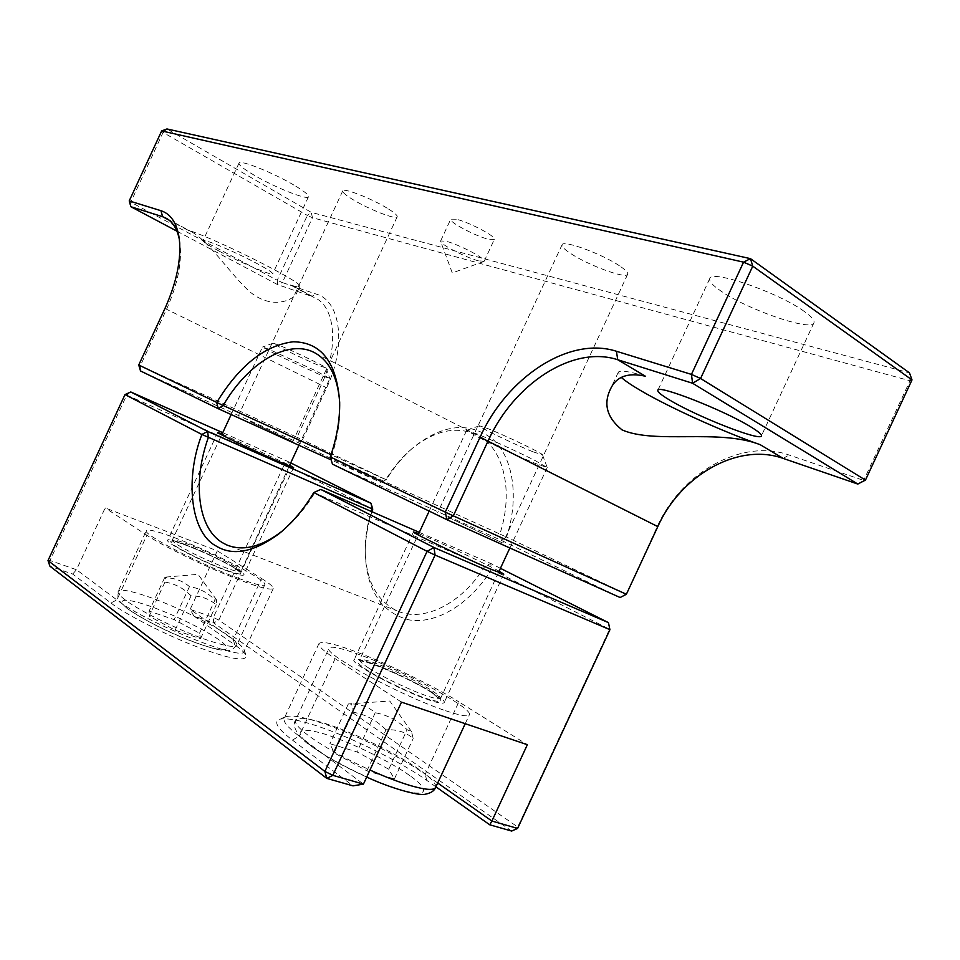 <?xml version="1.0" encoding="UTF-8"?>
<svg xmlns="http://www.w3.org/2000/svg" width="960" height="960" viewBox="0 0 960 960"><rect width="100%" height="100%" fill="white"/><g stroke="black" fill="none" stroke-linecap="round" stroke-linejoin="round"><path stroke-width="0.72" stroke-dasharray="4.8 3.6" d="M804.444 311.568C778.68 292.5 710.616 269.16 709.74 278.58C708.84 281.136 712.44 285.192 720.54 290.772C746.412 309.192 811.404 331.872 813.924 322.836C814.86 320.532 811.704 316.776 804.444 311.568M219.108 251.124C208.428 245.4 203.064 241.92 203.028 240.672C202.704 238.08 236.184 252.276 257.484 263.808C267.732 269.364 272.808 272.7 272.712 273.816C272.604 276.228 240.276 262.5 219.108 251.124M294 185.112C273.12 172.644 239.292 159.216 238.992 163.152C238.716 165.084 243.816 169.128 254.292 175.272C275.064 187.5 307.728 200.52 308.472 196.752C308.88 194.976 304.056 191.1 294 185.112M448.596 517.452L502.836 543.084L448.596 517.452M619.308 265.704C601.488 253.644 562.668 239.58 562.056 244.8C561.516 246.516 564.504 249.492 571.032 253.74C588.84 265.548 626.496 279.3 627.672 274.248C628.248 272.64 625.464 269.796 619.308 265.704M250.248 421.656L292.8 441.684L250.248 421.656M387.192 208.2C371.172 198.324 343.092 187.452 342.732 190.908C342.408 192.396 345.9 195.36 353.22 199.776C369.192 209.508 396.516 220.128 397.188 216.78C397.56 215.376 394.236 212.508 387.192 208.2M456.252 219.228L450.744 219.168C448.512 221.844 475.68 236.268 488.472 239.256L494.328 239.4C496.812 236.856 468.912 222.036 456.252 219.228M478.452 260.844C466.74 257.868 441.66 245.088 440.676 241.572L440.628 240.972L446.04 241.224C458.592 244.272 486.564 258.948 484.212 261.204L478.452 260.844M912 379.92L909.996 380.76L909.48 372.876L311.208 212.328L166.944 128.952L163.092 132.444L161.676 130.932M865.452 480.108L863.688 480.408L909.996 380.76L312.468 217.704L311.208 212.328L307.344 215.412L163.092 132.444L130.752 202.176L129.216 200.916M645.372 376.212C628.596 371.196 619.56 369.912 618.24 372.36L621.336 377.448M176.928 231.168L277.656 284.64L311.736 296.364L290.4 284.964C296.148 286.812 299.268 287.328 299.76 286.524C305.832 284.004 218.964 240.036 186.84 229.644L169.116 220.176M330.3 456.936L331.248 457.368L332.472 464.136L501.42 540.42L620.124 597.528L625.944 593.988L506.532 537.072C519.552 497.412 513.132 457.176 492.528 438.96C469.092 421.452 442.884 424.128 413.892 447C403.356 455.94 394.176 466.884 386.352 479.808L302.496 439.836L326.664 387.756C346.644 346.032 340.764 301.092 316.548 294.204L282.372 282.576L312.468 217.704L307.344 215.412L277.248 280.26L130.752 202.176L130.872 206.724M179.364 239.484L179.928 242.844C182.172 262.176 177.696 284.364 166.476 309.384L140.364 365.676L140.52 370.968L297.456 442.32L380.724 482.376M380.724 482.364L386.364 479.808L380.724 482.364L331.2 459.912M857.82 484.056L863.688 480.408L788.988 454.992C741.18 438.036 681.096 473.1 657.216 526.644L626.376 594.264M277.248 280.26L277.656 284.64L282.372 282.576L277.248 280.26M138.744 364.992L296.988 437.28L321.156 385.212C338.616 348.576 335.604 308.52 316.116 298.356L311.736 296.364L316.548 294.204M290.4 284.964L293.94 286.5C296.952 288.42 297.852 290.64 296.664 293.184C293.4 300.156 271.464 310.584 248.832 290.952C228.144 271.344 209.52 241.944 191.832 231.948L186.84 229.644M501.42 540.42L506.532 537.084L499.836 534.036L501.42 540.42M339.66 402.18L339.828 406.5C340.08 422.592 337.224 439.548 331.26 457.368L499.848 534.036C514.02 491.376 503.604 448.536 478.224 435.468C457.248 425.46 435.06 429.948 411.66 448.944L413.892 447M297.456 442.32L302.496 439.836L296.988 437.28L297.456 442.32M411.66 448.944C401.784 457.332 393.144 467.568 385.752 479.652L331.068 454.704M371.016 663.048C361.152 659.544 355.512 658.464 354.084 659.82C349.224 662.892 400.824 690.552 428.568 699.828C437.784 703.008 442.98 703.932 444.168 702.6C447.888 698.82 398.508 672.552 371.016 663.048M418.716 533.628L429.072 537.984C448.896 546.516 488.952 565.512 499.104 571.164M371.892 511.704C367.548 525.36 365.328 538.824 365.244 552.096C366.264 589.572 380.748 612.144 408.684 619.812C435.384 624.792 469.764 604.656 491.544 569.376L313.776 492.54M320.736 489.42L314.868 492.66C305.304 508.392 294.48 521.148 282.384 530.94M186.024 544.824C175.284 540.744 169.188 539.208 167.736 540.216C164.052 541.968 202.56 561.936 226.536 570.708C236.796 574.536 242.544 575.952 243.78 574.932C246.792 572.796 209.808 553.692 186.024 544.824M222.132 434.016L289.632 465.216M435.912 786.828L426.696 780.312C407.952 766.896 372.372 747.792 340.956 734.94C310.02 722.304 289.284 717.108 278.76 719.34C273.648 722.412 278.22 729.324 292.452 740.1L299.196 736.128C287.856 727.536 282.876 721.596 284.256 718.308L286.032 716.76C290.844 715.008 301.056 716.556 316.68 721.416C349.224 731.46 398.736 755.52 425.244 774.276L458.868 701.88L527.352 744.708M401.496 702.144L335.148 658.656C323.748 651.204 318.348 646.164 318.96 643.56C321.708 641.136 332.064 643.164 350.004 649.62C378.816 659.472 434.688 686.256 458.868 701.88M500.424 568.32L490.728 563.448L491.544 569.376L609.576 629.232L517.716 827.004L218.832 620.088L289.836 467.1L372.744 509.136M517.608 828.42L517.716 827.004L511.668 831.048L213.672 622.872L218.832 620.088L213.372 617.448L284.34 464.532L289.836 467.1L288.456 461.736L290.712 462.876M608.46 622.644L609.924 629.688M419.304 532.356L490.728 563.448L484.908 566.196C461.628 604.236 422.844 622.812 397.044 610.872C376.236 600.48 365.628 579.972 365.196 549.324C365.28 536.892 367.332 524.268 371.328 511.464M193.824 616.008L190.152 609.36L213.372 617.448L213.672 622.872L193.824 616.008L234.816 644.928L233.256 639.6L190.152 609.36L217.308 550.824L105.156 507.924L76.488 569.724L49.992 560.484L126.696 395.148L284.34 464.532L288.456 461.736L222.756 432.672M217.308 550.824L261.6 578.52L233.256 639.6C239.712 644.124 243.336 647.592 244.14 649.992L244.104 651.384C244.452 662.268 145.872 622.752 116.88 599.904L110.916 602.976L72.672 574.08L49.932 566.208L49.992 560.484L48 560.58M110.916 602.976C124.068 613.464 164.376 634.332 195.732 646.332C228.42 658.704 245.316 661.956 246.42 656.1C245.4 653.352 241.536 649.632 234.816 644.928M292.452 740.1L353.016 785.856M335.148 658.656L299.196 736.128L363.432 784.116M437.688 783L425.244 774.276L426.696 780.312M72.672 574.08L76.488 569.724L116.88 599.904L146.88 535.26L105.156 507.924M125.016 394.572L126.696 395.148L130.776 391.968M261.6 578.52C269.628 583.5 273.504 586.872 273.24 588.636C269.112 590.604 252.384 585.516 223.068 573.372C194.052 561.276 159.372 543.732 146.88 535.26M430.968 692.136C445.452 701.832 443.988 703.968 426.576 698.568C410.76 693.336 378.624 677.868 366.084 669.468C352.692 660.096 354.948 658.344 372.816 664.2C388.404 669.528 418.032 683.748 430.968 692.136M479.508 437.832C498.372 447.204 517.008 455.748 535.404 463.464L547.224 467.556L535.32 460.656C520.02 452.856 491.688 439.872 477.24 434.04L466.62 430.44L479.508 437.832M533.292 451.908L542.508 454.812C542.724 453.432 505.2 435.432 487.728 428.568L479.352 425.76C475.752 425.688 514.26 444.324 533.292 451.908M445.608 710.724C460.176 715.62 468.084 716.988 469.344 714.84C474.036 708.504 399.096 668.328 355.932 653.412C339.708 647.688 330.732 645.948 329.004 648.18C322.032 653.112 401.712 696.252 445.608 710.724M366.936 770.868L385.992 729.816C396.816 729.192 405.876 732.096 413.172 738.528L411.504 731.64L407.112 729.72C398.028 720.6 387.396 714.936 375.228 712.752C368.028 706.416 359.076 703.488 348.36 703.956L349.404 703.848C351.888 703.812 353.112 706.596 353.064 712.2L334.176 752.892L366.936 770.868L394.392 778.968L388.764 769.236L357.036 751.932L329.904 743.7L334.176 752.892M385.992 729.816C376.62 720.336 365.64 714.468 353.064 712.2M394.392 778.968L413.172 738.528M348.36 703.956L329.904 743.7M388.764 769.236L407.112 729.72M375.228 712.752L357.036 751.932M235.512 568.68C245.28 575.328 241.824 575.712 225.144 569.832C210.264 564.396 183.9 551.772 175.32 545.988C166.452 539.652 170.436 539.544 187.296 545.64C201.876 551.052 226.536 562.836 235.512 568.68M276.924 354.936L323.208 376.212L329.868 378.516L316.2 371.016L268.44 349.068L262.476 347.052L276.924 354.936M320.796 366.228L325.98 367.86C326.424 366.936 290.892 349.86 277.86 344.748L273.156 343.176C270.24 343.02 306.684 360.636 320.796 366.228M238.416 578.304C254.76 584.304 263.568 586.44 264.828 584.712C268.164 580.728 212.832 552.036 175.296 537.972C157.776 531.36 148.14 528.912 146.388 530.628C141.768 533.892 200.28 564.384 238.416 578.304M175.14 630.168L191.064 595.86C200.928 595.884 209.316 598.872 216.252 604.812L216.528 599.844L214.956 599.988C207.78 592.62 199.284 588.168 189.468 586.62C182.664 580.788 174.384 577.812 164.64 577.692L165.552 577.128L164.94 582.096L149.136 616.152L175.14 630.168L200.52 638.688L199.536 633.216L174.156 619.62L149.136 611.088L149.136 616.152M191.064 595.86C183.708 588.264 174.996 583.668 164.94 582.096M200.52 638.688L216.252 604.812M164.64 577.692L149.136 611.088M199.536 633.216L214.956 599.988M189.468 586.62L174.156 619.62M783.216 458.424L788.988 454.992M164.964 308.472L326.664 387.756M368.628 667.98C381.78 676.596 409.86 690.108 426.192 695.664C434.712 698.568 439.356 699.408 440.124 698.184C440.496 696.84 437.256 693.996 430.392 689.64C413.208 679.296 394.728 670.428 374.952 663.024C365.892 659.844 360.9 658.884 359.988 660.132C359.544 661.332 362.424 663.948 368.628 667.98M435.636 787.428C436.704 783.984 431.184 777.984 419.052 769.428C395.904 753.048 352.14 731.784 323.628 722.976C307.128 717.876 297.768 716.964 295.548 720.24C294.36 723.12 298.8 728.34 308.88 735.9C324.192 747.012 344.556 758.388 369.972 770.04M409.476 775.428C398.964 767.376 360.684 745.596 324.672 734.076C290.136 723.792 298.272 736.896 311.712 746.16C321 754.02 363.768 778.632 401.616 790.128C436.368 799.584 422.628 784.128 409.476 775.428M177.588 544.836C190.332 552.552 206.136 560.112 225 567.516C234.492 571.032 239.616 572.304 240.384 571.32C240.636 570.588 238.8 568.98 234.888 566.496C222.312 558.984 206.988 551.664 188.94 544.548C179.064 540.828 173.676 539.46 172.74 540.432C172.476 541.104 174.096 542.568 177.588 544.836M227.376 635.04C211.02 623.448 174.408 605.76 148.056 596.688C130.284 590.604 120.324 588.852 118.176 591.432C117.48 593.052 119.964 595.98 125.628 600.216C140.796 611.76 182.088 631.8 209.4 640.812C225.996 646.272 235.116 647.736 236.748 645.204C237.432 643.308 234.3 639.924 227.376 635.04M218.772 639.732C211.668 634.176 181.344 617.244 148.32 605.616C116.352 594.864 118.788 602.556 128.532 609.18C134.628 614.484 167.784 633.18 202.464 645.06C234.996 655.512 228.504 646.092 218.772 639.732M709.74 278.58L657.852 390.3M238.992 163.152L203.028 240.672M562.056 244.8L437.652 512.748M342.732 190.908L238.116 416.34M440.628 240.972L450.744 219.168M483.72 261.552L452.28 272.928L440.676 241.572M813.924 322.836L761.388 435.912M308.472 196.752L272.712 273.816M627.672 274.248L502.836 543.084M397.188 216.78L292.8 441.684M484.212 261.204L494.328 239.4M618.24 372.36L610.248 389.556M166.668 218.496L191.832 231.936M293.94 286.5L316.116 298.356M299.76 286.524L296.664 293.184M179.928 242.844L179.196 238.164M339.828 406.5L339.672 402.396M315.432 353.184L478.224 435.468M413.448 531.948L354.096 659.82M217.716 432.528L167.748 540.216M365.196 549.324L365.244 552.096M229.38 545.952L397.044 610.872M286.032 716.76L278.76 719.34M244.14 649.992L246.42 656.1M503.82 574.128L444.168 702.6M293.592 467.604L243.78 574.932M318.96 643.56L284.256 718.308M273.24 588.636L244.104 651.384M498.528 572.412L440.124 699.408L430.776 692.04C410.616 678.576 361.02 658.116 359.064 660.9L418.14 534.876M366.708 777.072C343.416 766.476 324.612 755.952 310.272 745.476C302.292 740.736 290.436 727.188 295.548 720.24L329.004 648.18M509.868 547.98L547.224 467.556M542.508 454.812L547.188 467.424M465.228 723.696L469.344 714.84M411.504 731.64L389.796 701.04L349.404 703.848M429.18 511.092L466.62 430.44M479.352 425.76L466.74 430.38M289.224 466.092L240.432 572.544L235.332 568.596C220.44 558.576 173.652 539.112 171.78 541.188L221.724 434.892M264.828 584.712L236.748 645.204L232.176 649.632C229.236 650.184 230.796 651.744 216.96 649.38C190.344 642.372 155.508 627.492 127.212 608.52C119.616 601.584 116.496 598.092 117.852 598.032L118.176 591.432L146.388 530.628M298.896 445.26L329.868 378.516M325.98 367.86L329.856 378.432M216.528 599.844L198.06 574.332L165.552 577.116M231.156 414.552L262.476 347.052M273.156 343.176L262.548 347.016"/><path stroke-width="1.44" d="M669.756 400.116C661.38 395.136 657.408 391.86 657.852 390.3C657.216 384.144 724.008 410.22 750.852 426.924C758.4 431.52 761.904 434.52 761.388 435.912C760.452 441.564 696.624 416.4 669.756 400.116M622.056 429.9C655.284 444.396 718.86 428.568 760.212 444.696L783.216 458.424L857.82 484.056L692.592 383.256L617.724 359.724L645.372 376.212C627.6 372.24 615.888 376.692 610.248 389.556C603.24 404.46 607.176 417.912 622.056 429.9M621.336 377.448C625.08 380.832 631.44 385.152 640.392 390.408C669.216 407.376 722.364 431.496 760.212 444.696M216.756 402.432L138.744 364.992L164.964 308.472C176.82 281.988 181.572 258.564 179.196 238.164C176.88 223.068 170.796 213.912 160.956 210.708L129.216 200.916L161.676 130.932L166.944 128.952L750.468 258.648L909.48 372.876L912 379.92L752.76 266.16L700.584 378.492L865.452 480.108L912 379.92M750.468 258.648L752.76 266.16L743.568 262.152L750.468 258.648M161.676 130.932L743.568 262.152L691.44 374.4L616.428 351.264C568.692 335.856 506.724 377.724 480.084 437.184L445.284 512.124L330.312 456.936C336.816 437.832 339.936 419.652 339.672 402.396C336.816 362.352 321.336 342.144 293.232 341.772C264.768 345.336 239.268 365.556 216.744 402.432L218.184 408.66L140.52 370.968L138.744 364.992M169.116 220.176L162.612 216.696L130.872 206.724L176.928 231.168M783.216 458.424C737.892 442.164 680.592 475.5 657.804 526.608L626.376 594.264L620.124 597.528L446.904 519.696L332.46 464.148L330.3 456.936M331.2 459.912L218.184 408.66L223.176 405.492L216.744 402.432M700.584 378.492L692.592 383.256L691.44 374.4L700.584 378.492M857.82 484.056L865.452 480.108M626.376 594.264L453.3 515.856L488.124 440.868C513.444 384.348 572.484 344.832 617.724 359.724L616.428 351.264M129.216 200.916L130.872 206.724M160.956 210.708L162.612 216.696L166.668 218.496C173.016 222.264 177.252 229.26 179.364 239.484M446.904 519.696L445.284 512.124L453.3 515.856L446.904 519.696M331.068 454.704L223.176 405.492C247.716 362.82 288.948 337.812 315.432 353.184C329.724 361.488 337.8 377.82 339.66 402.18M499.104 571.164L503.82 574.128L489.48 568.632C462.768 557.16 410.1 531.756 413.46 531.936L418.716 533.628M419.304 532.356L320.736 489.42L313.776 492.54C304.02 509.04 292.356 522.84 278.796 533.94C253.584 552.372 232.632 556.356 215.928 545.904C190.356 532.44 184.788 478.368 201.888 434.46L372.744 509.136L371.892 511.704M282.384 530.94L282.144 531.144C261.432 546.984 242.94 551.568 226.68 544.908L222.312 542.616C197.544 527.892 192.504 481.44 208.368 437.436L207.624 431.4L371.028 503.268L372.744 509.136M289.632 465.216L293.604 467.592L277.428 461.052C254.124 450.852 215.004 432.144 217.716 432.504L222.132 434.016M500.424 568.32L608.46 622.644L609.924 629.688L517.608 828.42L511.668 831.048L489.732 824.796L435.912 786.828M371.328 511.464L372.132 508.992L371.028 503.268L290.712 462.876M609.924 629.688L435.084 555.096L332.832 775.332L326.796 778.392L353.016 785.856L363.432 784.116L401.496 702.144L527.352 744.708L491.904 821.04L517.608 828.42M320.736 489.42L433.992 547.524L435.084 555.096L427.08 551.34L324.888 771.432L326.796 778.392L49.932 566.208L48 560.58L125.016 394.572L201.888 434.472L207.624 431.4L130.776 391.968L125.016 394.572M48 560.58L324.888 771.432L332.832 775.332L363.432 784.116M313.788 492.54L427.08 551.34L433.992 547.524L608.46 622.644M222.756 432.672L130.776 391.968M489.732 824.796L491.904 821.04L437.688 783M657.804 526.608L480.084 437.184M369.972 770.04C385.392 776.964 399.012 782.184 410.808 785.688C425.664 789.936 433.944 790.512 435.636 787.428L465.228 723.696M282.144 531.144L278.784 533.928M226.68 544.908L229.38 545.952M498.528 572.412L509.868 547.98M418.14 534.876L429.18 511.092M435.636 787.428C434.232 790.92 430.8 793.176 425.352 794.196C418.932 796.164 390.084 788.04 366.708 777.072M289.224 466.092L298.896 445.26M221.724 434.892L231.156 414.552"/></g></svg>
